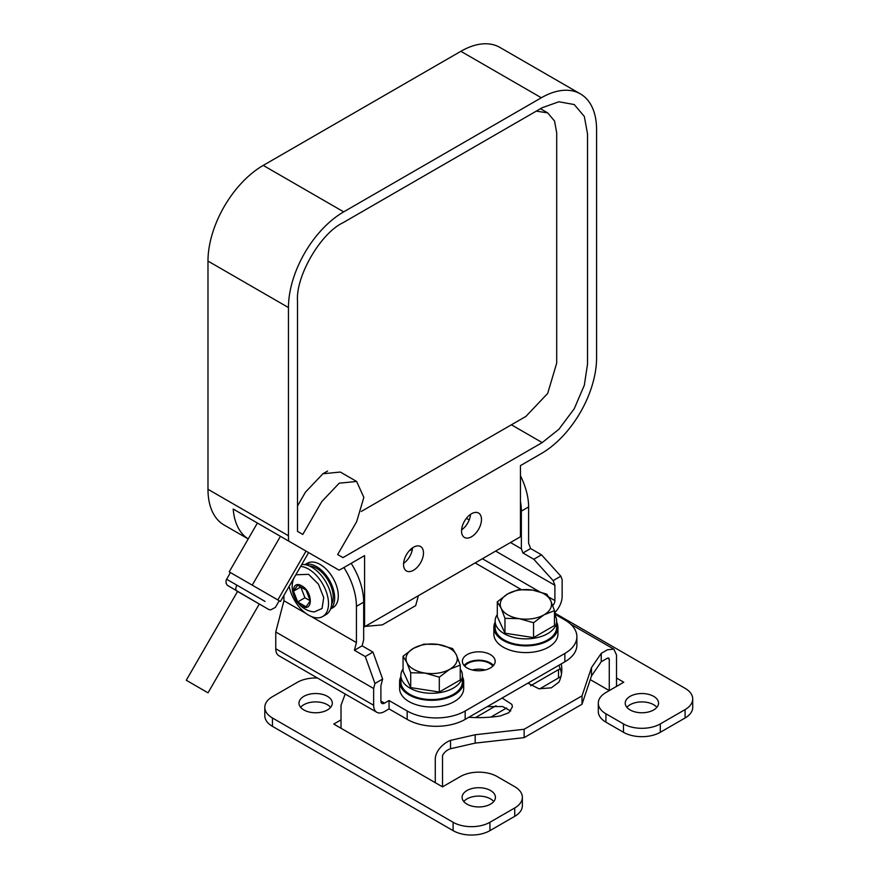 <?xml version="1.0" encoding="UTF-8"?>
<svg xmlns="http://www.w3.org/2000/svg" width="879" height="879" viewBox="0 0 879 879"><rect width="100%" height="100%" fill="white"/><g stroke="black" fill="none" stroke-linecap="round" stroke-linejoin="round"><path stroke-width="1.32" d="M493.482 665.48A16.404 9.471 0 0 0 490.361 662.964A16.404 9.471 0 0 0 464.046 665.48M467.167 667.985A16.404 9.471 180 0 1 462.365 661.294A16.404 9.471 180 0 1 472.484 652.537A16.404 9.471 180 0 1 490.361 654.591A16.404 9.471 180 0 1 495.174 661.294A16.404 9.471 180 0 1 485.043 670.04A16.404 9.471 180 0 1 467.167 667.985M554.484 613.971L564.856 619.959A41.016 23.678 180 0 1 576.877 636.704L576.877 645.076A41.016 23.678 180 0 1 564.856 661.81L465.178 719.374A41.016 23.678 180 0 1 407.175 719.374L389.045 708.903L384.519 711.518A15.382 8.878 -60 0 1 376.827 712.287A15.382 8.878 -60 0 1 373.641 705.244L373.641 688.499L374.948 683.499L365.29 656.558L354.413 650.273L356.424 642.582L356.424 606.356A51.268 29.6 60 0 0 343.931 567.526M576.877 636.704A41.016 23.678 180 0 1 564.856 653.449L465.178 711.001A41.016 23.678 180 0 1 407.175 711.001L389.045 700.53L389.045 708.903M520.456 475.781A51.268 29.6 60 0 1 528.609 506.941L528.609 543.178L530.619 548.551L541.486 554.825L560.835 576.184L562.142 579.668L562.142 596.412A15.382 8.878 -60 0 1 554.484 612.828M365.181 626.408L382.354 624.87L415.679 605.631L418.36 595.709M376.827 712.287L278.951 655.778A15.382 8.878 -60 0 1 275.764 648.735L275.764 631.99L283.928 600.731L283.928 595.38M351.182 563.34A51.268 29.6 60 0 1 363.675 602.17L363.675 639.835L362.115 645.834L372.982 652.108L382.64 679.06L380.893 685.752L380.893 701.057L384.519 703.145L389.045 700.53M560.835 576.184L553.144 580.623L554.891 585.293L554.891 600.599A5.131 2.956 -60 0 1 552.748 605.653M520.456 501.305A51.268 29.6 60 0 1 521.357 511.128L528.609 506.941M510.49 542.519L521.357 548.804L521.357 511.128M495.646 551.089L554.891 585.293M553.144 580.623L533.795 559.264L522.928 552.99L521.357 548.804M283.928 600.731L306.057 613.498M311.089 616.41L356.424 642.582M275.764 631.99L373.641 688.499M384.519 703.145A5.131 2.956 -60 0 1 381.958 703.398A5.131 2.956 -60 0 1 380.893 701.057M382.64 679.06L374.948 683.499M541.486 554.825L533.795 559.264M530.619 548.551L522.928 552.99M372.982 652.108L365.29 656.558M362.115 645.834L354.413 650.273M475.528 717.572L496.053 705.727M530.641 685.752L560.209 668.633M539.728 688.883L560.967 676.5M490.856 717.099L506.645 707.98M305.101 564.681A25.634 14.8 60 0 1 316.55 566.592A25.634 14.8 60 0 1 332.921 587.985A25.634 14.8 60 0 1 330.603 608.85M304.892 564.648L307.353 563.23A25.634 14.8 60 0 1 320.176 564.494A25.634 14.8 60 0 1 336.921 587.084A25.634 14.8 60 0 1 332.987 607.62L330.526 609.048M309.43 565.999A23.579 13.614 60 0 1 316.55 568.263A23.579 13.614 60 0 1 331.625 604.444M300.64 566.417A28.194 16.283 60 0 1 308.573 569.098A28.194 16.283 60 0 1 326.999 593.94A28.194 16.283 60 0 1 322.67 616.542A28.194 16.283 60 0 1 308.573 615.146A28.194 16.283 60 0 1 289.18 586.271M301.717 564.56A28.194 16.283 60 0 1 311.836 567.219A28.194 16.283 60 0 1 330.251 592.061A28.194 16.283 60 0 1 325.933 614.652L322.67 616.542M295.816 574.778L308.573 574.328L318.396 584.096L323.714 597.544L322.066 608.499L314.21 611.927C298.333 610.597 287.422 591.864 294.234 577.338M301.871 585.952C313.078 591.798 313.1 613.135 301.871 606.038C290.652 600.192 290.63 578.854 301.871 585.952M306.057 590.04L310.243 600.829L306.057 606.785L297.684 601.95L293.498 591.16L297.684 585.205L306.057 590.04M293.498 591.16L300.75 586.974L304.936 597.764L297.684 601.95M310.243 600.829L304.936 597.764M462.398 676.621A32.04 18.503 180 0 1 463.683 681.796A32.04 18.503 180 0 1 443.906 698.893A32.04 18.503 180 0 1 408.988 694.882A32.04 18.503 180 0 1 399.604 681.796A32.04 18.503 180 0 1 400.879 676.621M463.683 681.796L463.683 688.499A32.04 18.503 180 0 1 443.906 705.584A32.04 18.503 180 0 1 408.988 701.574A32.04 18.503 180 0 1 399.604 688.499L399.604 681.796M460.233 668.974A30.754 17.756 180 0 1 462.398 675.522A30.754 17.756 180 0 1 453.388 688.081A30.754 17.756 180 0 1 409.889 688.081A30.754 17.756 180 0 1 400.879 675.522A30.754 17.756 180 0 1 403.054 668.974M462.398 675.522L462.398 681.796A30.754 17.756 180 0 1 453.388 694.355A30.754 17.756 180 0 1 419.876 698.212A30.754 17.756 180 0 1 400.879 681.796L400.879 675.522M410.713 672.732L406.878 662.612A25.634 14.8 180 0 1 413.515 648.317A25.634 14.8 180 0 1 438.28 644.483A25.634 14.8 180 0 1 449.762 648.317A25.634 14.8 180 0 1 456.399 654.954L460.233 665.073L460.233 679.95L439.302 692.026L410.713 687.609L403.054 671.095L403.054 656.228L413.515 648.317L423.986 644.142L438.28 644.483L452.575 648.57L456.399 654.954A25.634 14.8 180 0 1 449.762 669.249L439.302 677.16L425.007 673.072L410.713 672.732L410.713 687.609M439.302 692.026L439.302 677.16M460.233 665.073L449.762 669.249A25.634 14.8 180 0 1 425.007 673.072A25.634 14.8 180 0 1 406.878 662.612L403.054 656.228M556.649 622.211A32.04 18.503 180 0 1 557.934 627.386A32.04 18.503 180 0 1 538.157 644.472A32.04 18.503 180 0 1 503.238 640.472A32.04 18.503 180 0 1 493.855 627.386A32.04 18.503 180 0 1 495.13 622.211M557.934 627.386L557.934 634.089A32.04 18.503 180 0 1 538.157 651.174A32.04 18.503 180 0 1 503.238 647.164A32.04 18.503 180 0 1 493.855 634.089L493.855 627.386M554.484 614.553A30.754 17.756 180 0 1 556.649 621.112A30.754 17.756 180 0 1 537.662 637.517A30.754 17.756 180 0 1 504.139 633.66A30.754 17.756 180 0 1 495.13 621.112A30.754 17.756 180 0 1 497.305 614.553M556.649 621.112L556.649 627.386A30.754 17.756 180 0 1 537.662 643.791A30.754 17.756 180 0 1 504.139 639.945A30.754 17.756 180 0 1 495.13 627.386L495.13 621.112M554.484 610.652L544.013 614.828A25.634 14.8 180 0 1 519.258 618.662A25.634 14.8 180 0 1 501.129 608.191A25.634 14.8 180 0 1 507.765 593.896A25.634 14.8 180 0 1 532.52 590.073A25.634 14.8 180 0 1 544.013 593.896A25.634 14.8 180 0 1 550.65 600.533L554.484 610.652L554.484 625.529L533.553 637.616L504.964 633.188L497.305 616.684L497.305 601.807L507.765 593.896L518.225 589.732L532.52 590.073L546.815 594.149L550.65 600.533A25.634 14.8 180 0 1 544.013 614.828L533.553 622.739L519.258 618.662L504.964 618.322L501.129 608.191L497.305 601.807M504.964 633.188L504.964 618.322M533.553 637.616L533.553 622.739M186.271 680.258L237.539 591.468L236.88 591.084L259.953 604.4L227.211 585.216L226.057 583.118L226.101 580.261L230.408 572.548L279.236 600.742L275.391 607.4L270.534 609.949C266.084 608.29 274.006 612.41 259.953 604.4L259.294 604.027L208.026 692.817L186.271 680.258L208.026 692.817M288.653 541.068L233.199 509.04L257.404 523.027L229.21 571.866L280.434 601.434L308.628 552.594L339.008 570.13L288.653 541.068A78.132 45.104 -60 0 1 288.455 535.761L207.982 489.295L207.982 261.085A78.132 45.104 120 0 1 263.228 165.406L460.86 51.301A78.132 45.104 -60 0 1 499.92 47.433L580.393 93.888A78.132 45.104 -60 0 1 596.577 129.652L596.577 357.863A78.132 45.104 -60 0 1 541.332 453.553L520.456 465.606L520.456 536.761L364.576 626.76L364.576 555.605L343.7 567.658A78.132 45.104 -60 0 1 339.008 570.13M257.404 523.027L308.628 552.594M306.035 551.1L277.841 599.939M280.434 536.322L252.24 585.15M413.515 547.232A14.097 8.142 -60 0 1 420.569 546.529A14.097 8.142 -60 0 1 422.722 557.824A14.097 8.142 -60 0 1 413.515 570.251A14.097 8.142 -60 0 1 406.472 570.954A14.097 8.142 -60 0 1 404.307 559.648A14.097 8.142 -60 0 1 413.515 547.232M403.593 563.373A14.097 8.142 120 0 0 412.57 547.826M471.518 513.743A14.097 8.142 -60 0 1 478.561 513.05A14.097 8.142 -60 0 1 480.725 524.345A14.097 8.142 -60 0 1 471.518 536.761A14.097 8.142 -60 0 1 464.464 537.465A14.097 8.142 -60 0 1 462.31 526.169A14.097 8.142 -60 0 1 471.518 513.743M461.596 529.883A14.097 8.142 120 0 0 470.562 514.347M322.681 473.891L327.603 471.045M466.397 518.324L469.199 519.939M288.455 535.761L288.455 307.551A78.132 45.104 120 0 1 343.7 211.861L541.332 97.767A78.132 45.104 -60 0 1 580.393 93.888M542.2 442.587L342.964 557.616L337.668 554.561L356.632 521.708L363.851 497.415L356.632 481.461L339.206 483.186L321.78 501.59L302.805 534.432L297.52 531.377L297.52 301.31C295.487 276.599 320.406 233.429 342.832 222.826L542.2 107.721L558.879 101.766L574.24 104.546L584.337 116.467L587.513 133.883L587.513 364.104L584.337 385.2L574.24 408.757L558.879 429.282L542.2 442.587L511.391 424.799M233.199 509.04A78.132 45.104 120 0 0 248.23 538.926L224.167 525.06A78.132 45.104 -60 0 1 207.982 489.295M363.675 626.233L364.576 626.76M412.438 548.957L409.185 550.869M410.394 549.617L410.976 549.946M356.632 481.461L340.327 472.045L322.89 473.77L305.463 492.163L297.52 505.93M536.3 111.128L547.683 112.886L554.539 120.994L556.704 132.839L556.704 363.06L547.683 393.429L525.895 416.426L361.324 511.435M300.64 707.331A16.657 9.614 180 0 1 327.427 704.716A16.657 9.614 180 0 1 330.647 707.331M303.859 709.946A16.657 9.614 180 0 1 298.981 703.145A16.657 9.614 180 0 1 309.265 694.267A16.657 9.614 180 0 1 327.427 696.344A16.657 9.614 180 0 1 332.306 703.145A16.657 9.614 180 0 1 322.022 712.034A16.657 9.614 180 0 1 303.859 709.946M463.76 801.516A16.657 9.614 180 0 1 490.548 798.901A16.657 9.614 180 0 1 493.767 801.516M466.991 804.131A16.657 9.614 180 0 1 462.101 797.33A16.657 9.614 180 0 1 472.386 788.441A16.657 9.614 180 0 1 490.548 790.529A16.657 9.614 180 0 1 495.426 797.33A16.657 9.614 180 0 1 485.142 806.219A16.657 9.614 180 0 1 466.991 804.131M626.892 707.331A16.657 9.614 180 0 1 653.668 704.716A16.657 9.614 180 0 1 656.888 707.331M630.111 709.946A16.657 9.614 180 0 1 625.233 703.145A16.657 9.614 180 0 1 635.517 694.267A16.657 9.614 180 0 1 653.668 696.344A16.657 9.614 180 0 1 658.547 703.145A16.657 9.614 180 0 1 648.262 712.034A16.657 9.614 180 0 1 630.111 709.946M561.494 673.852A83.055 47.949 0 0 0 558.835 665.293M561.22 663.92A83.055 47.949 180 0 1 561.813 669.666A83.055 47.949 180 0 1 558.989 682.071L551.342 687.828L538.893 688.773L527.916 683.148M485.263 669.985A15.382 8.878 0 0 0 472.265 669.985M464.661 666.128A15.382 8.878 180 0 1 489.647 663.381A15.382 8.878 180 0 1 492.877 666.128M345.194 694.014L341.019 705.244L341.019 728.262L435.27 782.673L435.27 759.654C435.061 750.633 444.291 742.579 450.542 740.371L475.176 734.745L524.137 729.273L582.019 695.86L591.49 667.59L601.236 653.372L607.455 649.779L613.861 649.141L616.52 655.009L616.52 686.411M502.118 698.036L511.864 704.376L512.424 706.826L508.875 712.704L500.261 715.978A83.055 47.949 180 0 1 468.815 717.264M601.236 653.372L601.236 661.744L607.455 658.151L608.729 658.03L609.268 659.195L609.268 690.597L590.259 679.621M591.49 667.59L591.49 675.962L601.236 661.744M582.019 695.86L582.019 704.233L591.49 675.962M524.137 729.273L524.137 737.646L582.019 704.233M475.176 734.745L475.176 743.118L524.137 737.646M450.542 740.371L450.542 748.743L475.176 743.118M435.27 782.673L442.522 786.859L442.522 755.468C444.389 752.116 447.059 749.875 450.542 748.743M487.252 706.628L502.601 706.529L510.732 711.012M442.522 786.859L460.354 776.564A26.04 15.031 0 0 1 497.184 776.564L514.731 786.694A26.04 15.031 180 0 1 522.357 797.33A26.04 15.031 180 0 1 514.731 807.955L489.933 822.272A26.04 15.031 180 0 1 453.103 822.272L272.435 717.967A26.04 15.031 0 0 1 264.81 707.331A26.04 15.031 0 0 1 272.435 696.706L297.223 682.39A26.04 15.031 180 0 1 317.484 678.017M522.357 797.33L522.357 805.702A26.04 15.031 180 0 1 514.731 816.327L489.933 830.644A26.04 15.031 180 0 1 453.103 830.644L453.103 822.272M264.81 707.331L264.81 715.704A26.04 15.031 0 0 0 272.435 726.34L453.103 830.644M341.019 728.262L333.767 724.076L341.019 719.89M616.52 678.039L623.76 682.225L605.928 692.52A26.04 15.031 0 0 0 598.302 703.145A26.04 15.031 0 0 0 605.928 713.781L623.475 723.911A26.04 15.031 0 0 0 660.305 723.911L685.104 709.595A26.04 15.031 0 0 0 692.729 698.959A26.04 15.031 0 0 0 685.104 688.334L554.484 612.916M605.928 713.781L605.928 722.153L623.475 732.284A26.04 15.031 0 0 0 660.305 732.284L685.104 717.967A26.04 15.031 0 0 0 692.729 707.331L692.729 698.959M605.928 722.153A26.04 15.031 180 0 1 598.302 711.518L598.302 703.145M465.178 719.374L465.178 711.001M407.175 711.001L407.175 719.374M564.856 661.81L564.856 653.449M373.641 705.244L275.764 648.735M521.203 589.523L475.143 562.923M482.395 558.736L539.201 591.534M548.859 597.116L554.891 600.599M363.675 602.17L356.424 606.356M558.517 669.666L558.517 678.039M236.88 591.084A5.131 2.956 -60 0 1 236.88 585.161L265.073 601.445M226.562 579.206L236.88 585.161M541.332 97.767L460.86 51.301M343.7 211.861L263.228 165.406M288.455 307.551L207.982 261.085M607.455 658.151L609.268 659.195M489.933 830.644L489.933 822.272M514.731 816.327L514.731 807.955M272.435 726.34L272.435 717.967M660.305 732.284L660.305 723.911M685.104 717.967L685.104 709.595M623.475 732.284L623.475 723.911M547.683 112.886L540.464 108.721M613.861 649.141L570.757 624.255"/></g></svg>
